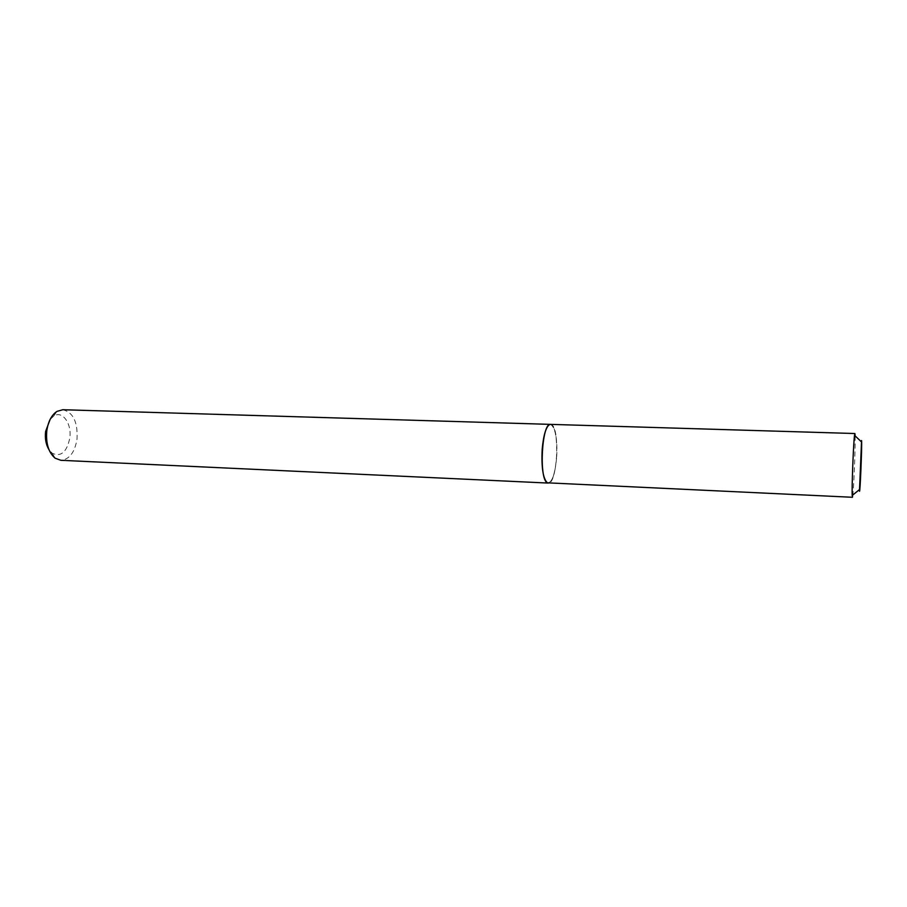 <?xml version="1.0" encoding="UTF-8"?>
<svg xmlns="http://www.w3.org/2000/svg" width="907" height="907" viewBox="0 0 907 907"><rect width="100%" height="100%" fill="white"/><g stroke="black" fill="none" stroke-linecap="round" stroke-linejoin="round"><path stroke-width="0.68" stroke-dasharray="4.54 3.4" d="M855.108 435.882C855.516 446.289 853.6 492.796 852.591 496.821M550.583 424.374L551.785 424.816C560.288 429.544 557.045 484.712 548.327 483.08M50.089 419.499L53.706 416.075C62.413 410.134 71.982 423.671 69.782 438.149C66.778 452.14 60.95 457.185 52.277 453.273L48.933 449.589M62.787 409.726C73.161 412.254 77.9 422.061 77.016 439.147C74.725 452.48 69.329 459.532 60.848 460.303M550.504 424.374C555.356 427.242 557.34 438.489 556.467 458.103C555.05 473.454 552.306 481.776 548.259 483.068M556.581 458.08C554.971 474.701 551.989 482.921 547.635 482.751C543.259 478.919 541.513 467.729 542.386 449.192C543.712 434.975 546.207 426.789 549.857 424.646C554.574 422.537 558.02 440.36 556.581 458.08M52.277 453.273L55.157 458.205M53.706 416.075L56.96 411.393"/><path stroke-width="1.36" d="M854.995 433.965L855.108 435.882M852.591 496.821L852.206 495.471C851.741 487.354 853.43 443.364 854.507 435.315L854.87 433.523L550.583 424.374C541.785 422.311 538.679 479.905 547.454 482.83L852.421 497.274M861.571 440.553C862.138 444.634 860.006 495.925 859.485 490.914L861.571 440.553M48.933 449.589C45.951 444.589 44.84 438.557 45.611 431.471L50.089 419.499M548.259 483.068L60.848 460.303L55.157 458.205C48.502 452.48 45.713 443.33 46.79 430.757C48.196 421.472 51.586 415.021 56.96 411.393L62.787 409.726L550.504 424.374M548.179 483.068L547.477 482.898C543.089 479.043 541.32 467.797 542.193 449.169C543.531 434.872 546.037 426.641 549.721 424.487L550.436 424.374M861.242 441.686L854.507 435.315M859.405 489.633L852.206 495.471"/></g></svg>
